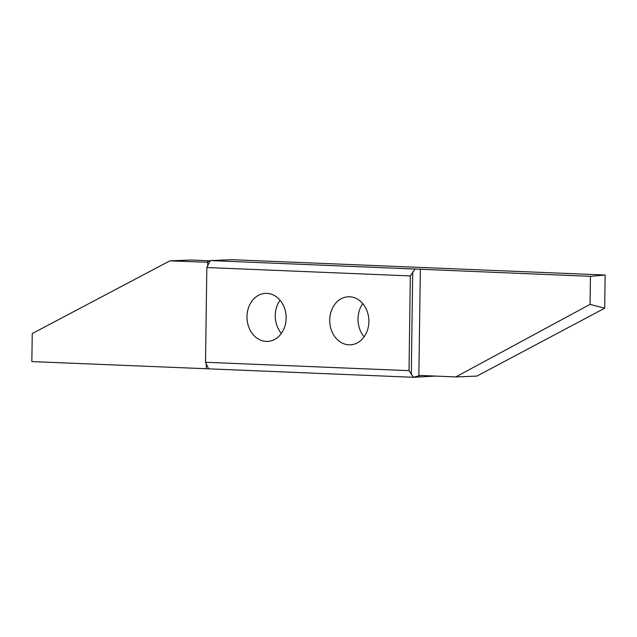 <?xml version="1.0" encoding="UTF-8"?>
<svg xmlns="http://www.w3.org/2000/svg" width="637" height="637" viewBox="0 0 637 637"><rect width="100%" height="100%" fill="white"/><g stroke="black" fill="none" stroke-linecap="round" stroke-linejoin="round"><path stroke-width="0.96" d="M364.101 336.83A24.039 19.572 87.7 0 1 358.002 318.858A24.039 19.572 87.7 0 1 362.772 303.642M368.879 321.613A24.039 19.572 87.7 0 1 350.254 344.824A24.039 19.572 87.7 0 1 329.711 319.997A24.039 19.572 87.7 0 1 348.335 296.778A24.039 19.572 87.7 0 1 368.879 321.613M281.363 333.414A24.039 19.572 87.7 0 1 275.264 315.442A24.039 19.572 87.7 0 1 280.041 300.226M286.14 318.197A24.039 19.572 87.7 0 1 267.516 341.408A24.039 19.572 87.7 0 1 246.981 316.573A24.039 19.572 87.7 0 1 265.597 293.362A24.039 19.572 87.7 0 1 286.14 318.197M210.274 260.573L206.834 267.524L410.339 275.925L415.133 269.037L590.443 276.331L605.15 275.025L232.099 259.705L210.274 260.573L415.133 269.037M206.834 267.524L205.512 362.262L409.018 370.662L410.339 275.925M205.512 362.262L208.578 368.839L413.437 377.295L435.764 376.085M208.586 368.831L31.85 361.593L32.24 333.549L169.848 260.859L207.328 262.253M210.067 260.812L190.957 260.015L169.848 260.859M413.437 377.295L409.018 370.662M210.083 260.668L206.587 262.309M605.15 275.025L604.688 308.212L476.914 376.093L455.805 376.937L420.683 375.448L413.509 377.208M604.688 308.212L590.053 304.375L455.805 376.937M590.443 276.331L590.053 304.375M419.966 375.448L420.683 375.448M420.348 269.132L418.859 375.567M411.295 374.492L412.728 271.919M206.237 368.624L206.3 363.663M207.662 266.051L207.718 262.197"/></g></svg>
